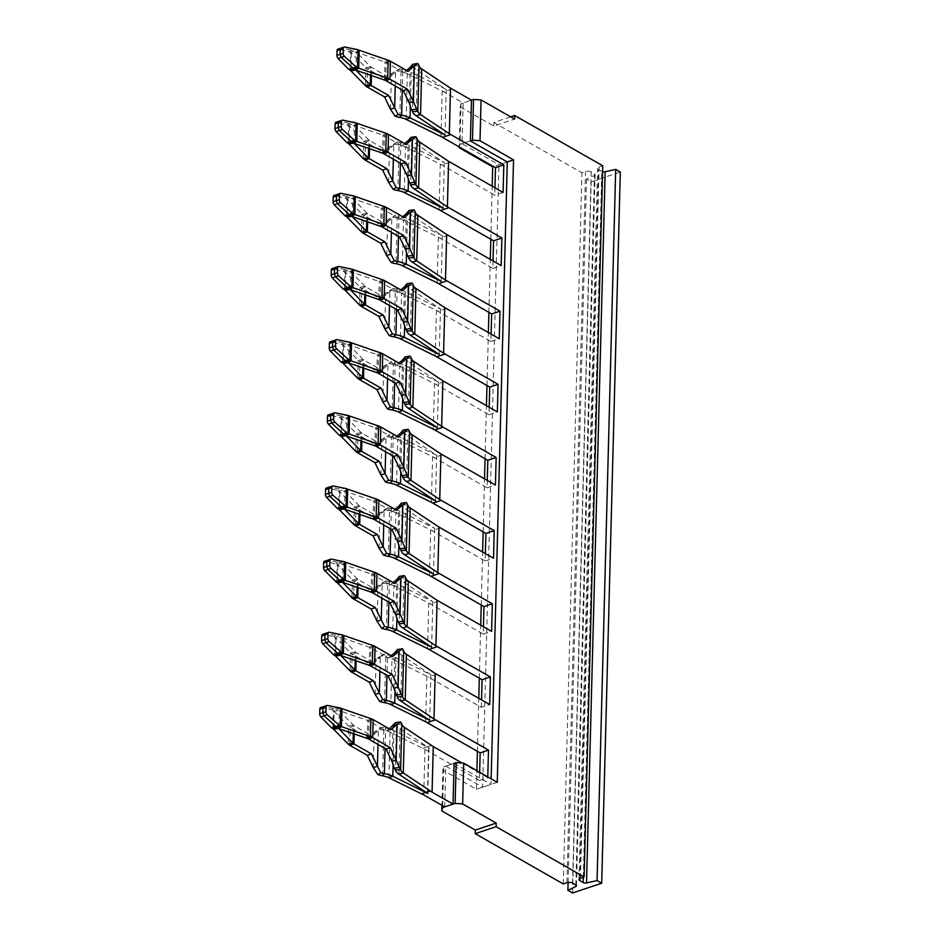 <?xml version="1.0" encoding="UTF-8"?>
<svg xmlns="http://www.w3.org/2000/svg" width="940" height="940" viewBox="0 0 940 940"><rect width="100%" height="100%" fill="white"/><g stroke="black" fill="none" stroke-linecap="round" stroke-linejoin="round"><path stroke-width="0.7" stroke-dasharray="4.7 3.53" d="M327.402 705.411L324.312 706.527L335.263 708.819L331.996 709.829L321.045 707.55L323.853 706.551M335.263 708.831L339.34 707.374M332.877 728.653L333.348 710.664L331.996 709.829M340.809 708.161L333.348 710.664A6.686 2.961 1.5 0 1 334.111 711.263L338.858 710.428L341.925 708.643M354.204 733.952L354.415 725.915A6.686 2.961 1.5 0 1 353.511 725.234L339.246 710.652L338.776 728.641M373.262 767.651L374.19 732.06L367.81 737.348L350.244 727.313A12.044 5.323 1.5 0 1 348.611 726.091L334.111 711.263L333.641 729.252M368.527 739.016L368.997 721.027A6.686 2.961 -178.5 0 0 367.74 720.475L339.246 710.652M367.81 737.348L371.981 735.95L354.415 725.915L350.244 727.313L349.774 745.303M423.74 794.934L424.939 749.368L390.1 732.213A16.05 7.097 -178.5 0 0 383.802 730.251A21.409 9.471 1.5 0 1 379.067 729.099L374.19 732.06L378.362 730.662L371.981 735.95M377.998 744.433L378.362 730.662L382.051 727.196A16.05 7.097 1.5 0 0 385.6 728.053L383.802 730.251L382.603 775.817M379.067 729.099L382.051 727.196M427.465 793.254L428.663 747.735L394.001 730.674A21.409 9.471 -178.5 0 0 385.6 728.053L385.059 748.463M427.771 793.466L428.969 747.899M395.505 722.684A16.05 7.097 -178.5 0 1 396.492 724.411A21.409 9.471 -178.5 0 0 400.076 728.641L428.711 747.723A12.044 5.323 -178.5 0 0 429.028 747.923M373.168 719.629L368.997 721.027L386.563 731.062L390.735 729.663M389.266 728.829L386.563 731.062M479.647 772.257L479.435 780.482L424.939 749.368M333.148 485.945L330.058 487.061L341.009 489.364L345.086 487.907M359.95 514.486L360.161 506.449A6.686 2.961 1.5 0 1 359.256 505.767L354.356 506.625L339.869 491.785A6.686 2.961 -178.5 0 0 339.093 491.197L337.742 490.363L341.009 489.352M361.865 441.33L362.076 433.293A6.686 2.961 1.5 0 1 361.171 432.612L356.272 433.469L341.784 418.629A6.686 2.961 -178.5 0 0 341.02 418.03L328.706 414.916L331.526 413.917M335.063 412.789L331.985 413.906L342.924 416.209L347.001 414.74M342.924 416.197L339.657 417.207M363.78 368.174L363.991 360.137A6.686 2.961 1.5 0 1 363.087 359.456L358.187 360.302L343.699 345.474A6.686 2.961 -178.5 0 0 342.936 344.874L330.622 341.761L333.418 340.774M336.978 339.634L333.9 340.75L344.839 343.041L348.916 341.584M344.839 343.041L341.572 344.052M365.695 295.019L365.907 286.97A6.686 2.961 1.5 0 1 365.002 286.3L360.102 287.147L345.615 272.318A6.686 2.961 -178.5 0 0 344.851 271.719L332.548 268.605L335.357 267.606M338.894 266.466L335.815 267.583L346.754 269.886L350.832 268.429M346.754 269.874L343.488 270.896M367.611 221.852L367.822 213.815A6.686 2.961 1.5 0 1 366.917 213.145L362.018 213.991L347.53 199.162A6.686 2.961 -178.5 0 0 346.766 198.563L334.464 195.45L337.248 194.463M340.821 193.311L337.73 194.427L348.67 196.73L352.747 195.273M348.67 196.719L345.403 197.729M369.526 148.696L369.737 140.659A6.686 2.961 1.5 0 1 368.832 139.978L363.933 140.835L349.445 125.995A6.686 2.961 -178.5 0 0 348.681 125.408L336.379 122.282L339.187 121.295M342.736 120.156L339.646 121.272L350.585 123.575L354.662 122.118M350.585 123.563L347.318 124.573M370.524 75.224L370.748 66.822L365.848 67.68L351.36 52.84A6.686 2.961 -178.5 0 0 350.596 52.252L338.294 49.127L341.103 48.14M344.651 47L341.561 48.116L352.5 50.419L356.577 48.962M352.5 50.407L349.234 51.418M355.203 660.479L355.426 652.078L350.526 652.936L336.027 638.096A6.686 2.961 -178.5 0 0 335.263 637.508L333.912 636.674L341.255 634.218M325.757 633.395L322.961 634.383L333.912 636.674M327.672 560.24L324.876 561.227L337.178 564.353L344.651 561.85M329.588 487.085L326.791 488.072L337.742 490.363M358.034 587.641L358.246 579.604A6.686 2.961 1.5 0 1 357.341 578.923L352.441 579.78L337.954 564.94A6.686 2.961 -178.5 0 0 337.178 564.353L336.708 582.342M384.66 280.696L380.488 282.082A6.686 2.961 -178.5 0 0 379.231 281.53L350.749 271.707L350.279 289.696M364.779 294.702L365.002 286.3L350.749 271.707M366.694 221.535L366.917 213.145L352.664 198.552L352.195 216.541M386.575 207.529L382.404 208.927A6.686 2.961 -178.5 0 0 381.147 208.375L352.664 198.552M388.49 134.373L384.319 135.771A6.686 2.961 -178.5 0 0 383.062 135.207L354.58 125.396L354.11 143.385M368.609 148.379L368.832 139.978L354.58 125.396M382.745 353.851L378.573 355.25A6.686 2.961 -178.5 0 0 377.316 354.686L348.834 344.863L348.352 362.852M362.863 367.857L363.087 359.456L348.834 344.863M380.829 427.007L376.658 428.405A6.686 2.961 -178.5 0 0 375.401 427.841L346.919 418.018L346.437 436.007M360.948 441.013L361.171 432.612L346.919 418.018M378.914 500.162L374.743 501.561A6.686 2.961 -178.5 0 0 373.486 500.997L344.992 491.173L344.522 509.163M359.033 514.168L359.256 505.767L344.992 491.173M357.118 587.324L357.341 578.923L343.077 564.341L342.606 582.33M376.999 573.318L372.828 574.716A6.686 2.961 -178.5 0 0 371.57 574.152L343.077 564.341M390.406 61.218L386.234 62.616A6.686 2.961 -178.5 0 0 384.977 62.052L356.495 52.241L356.025 70.23M390.5 109.228L391.44 73.649L385.048 78.937L389.219 77.538L371.653 67.504A6.686 2.961 -178.5 0 1 370.748 66.822L356.495 52.241M375.178 694.495L376.106 658.905L369.726 664.192L373.897 662.794L356.331 652.76A6.686 2.961 -178.5 0 1 355.426 652.078L341.161 637.496L340.691 655.486M391.181 655.673L388.478 657.906L370.912 647.871A6.686 2.961 -178.5 0 0 369.655 647.308L341.161 637.496M351.971 597.769L352.441 579.78A12.044 5.323 -178.5 0 0 354.075 581.002L371.641 591.037L375.812 589.639L385.882 580.873A16.05 7.097 1.5 0 0 389.43 581.743A21.409 9.471 1.5 0 1 397.832 584.351L432.811 601.577L403.906 582.318L402.708 627.897M353.887 524.614L354.356 506.625A12.044 5.323 -178.5 0 0 355.99 507.847L373.556 517.881L377.727 516.483L387.797 507.718A16.05 7.097 1.5 0 0 391.346 508.587A21.409 9.471 1.5 0 1 399.747 511.196L434.727 528.421L405.822 509.163L404.623 554.741M355.802 451.459L356.272 433.469A12.044 5.323 -178.5 0 0 357.905 434.691L375.471 444.714L379.643 443.328L362.076 433.293L357.905 434.691L357.435 452.68M357.717 378.291L358.187 360.302A12.044 5.323 -178.5 0 0 359.82 361.524L377.387 371.559L381.558 370.16L363.991 360.137L359.82 361.524L359.35 379.513M359.632 305.136L360.102 287.147A12.044 5.323 -178.5 0 0 361.736 288.368L379.302 298.403L383.473 297.005L393.543 288.251A16.05 7.097 1.5 0 0 397.091 289.12A21.409 9.471 1.5 0 1 405.493 291.729L440.472 308.954L411.567 289.696L410.369 335.263M361.548 231.98L362.018 213.991A12.044 5.323 -178.5 0 0 363.651 215.213L381.217 225.248L385.388 223.849L367.822 213.815L363.651 215.213L363.181 233.202M363.463 158.825L363.933 140.835A12.044 5.323 -178.5 0 0 365.566 142.058L383.132 152.092L387.304 150.694L397.373 141.94A16.05 7.097 1.5 0 0 400.922 142.798A21.409 9.471 1.5 0 1 409.323 145.418L444.303 162.632L415.398 143.385L414.199 188.952M365.378 85.669L365.848 67.68A12.044 5.323 -178.5 0 0 367.481 68.902L385.048 78.937M350.056 670.925L350.526 652.936A12.044 5.323 -178.5 0 0 352.159 654.158L369.726 664.192M331.232 559.1L328.142 560.216L339.093 562.508L335.827 563.518M380.019 300.072L380.488 282.082L398.055 292.117L402.226 290.719M400.757 289.884L398.055 292.117M361.265 306.358L361.736 288.368L365.907 286.97L383.473 297.005M386.669 255.551L387.597 219.96L391.769 218.562L385.388 223.849M381.934 226.916L382.404 208.927L399.982 218.961L404.141 217.563M402.673 216.729L399.982 218.961M383.849 153.761L384.319 135.771L401.897 145.806L406.056 144.407M404.588 143.573L401.897 145.806M365.096 160.047L365.566 142.058L369.737 140.659L387.304 150.694M378.103 373.239L378.573 355.25L396.139 365.272L400.311 363.886M398.842 363.04L396.139 365.272M382.839 401.862L383.767 366.271L387.938 364.885L381.558 370.16M376.188 446.394L376.658 428.405L394.224 438.44L398.396 437.041M396.927 436.195L394.224 438.44M380.923 475.017L381.852 439.438L386.023 438.04L379.643 443.328M374.273 519.55L374.743 501.561L392.309 511.595L396.48 510.197M395.012 509.351L392.309 511.595M355.52 525.836L355.99 507.847L360.161 506.449L377.727 516.483M353.605 598.991L354.075 581.002L358.246 579.604L375.812 589.639M372.357 592.705L372.828 574.716L390.394 584.751L394.565 583.352M393.096 582.518L390.394 584.751M385.764 80.605L386.234 62.616L403.812 72.65L407.972 71.252M406.503 70.418L403.812 72.65M377.093 621.328L378.021 585.749L382.192 584.351L381.828 598.11M385.882 580.873L378.021 585.749L371.641 591.037M379.008 548.173L379.936 512.594L384.108 511.196L383.743 524.955M387.797 507.718L379.936 512.594L373.556 517.881M385.659 451.799L386.023 438.04L389.712 434.562L381.852 439.438L375.471 444.714M387.574 378.644L387.938 364.885L391.628 361.406L383.767 366.271L377.387 371.559M384.754 328.706L385.682 293.115L389.853 291.717L389.489 305.488M393.543 288.251L385.682 293.115L379.302 298.403M391.404 232.333L391.769 218.562L395.458 215.096L387.597 219.96L381.217 225.248M388.584 182.395L389.524 146.804L393.684 145.406L393.331 159.177M397.373 141.94L389.524 146.804L383.132 152.092M395.247 86.01L395.599 72.251L399.288 68.773L391.44 73.649L395.599 72.251L389.219 77.538M384.519 702.662L385.717 657.095A21.409 9.471 1.5 0 1 380.982 655.944L376.106 658.905L380.277 657.507L373.897 662.794M329.317 632.256L326.227 633.372L337.178 635.675M415.974 288.451L411.567 289.696A21.409 9.471 -178.5 0 1 407.984 285.466A16.05 7.097 -178.5 0 0 406.997 283.739M398.478 236.363L399.007 215.953A16.05 7.097 1.5 0 1 395.458 215.096M441.189 281.365L442.387 235.787L413.483 216.541A21.409 9.471 -178.5 0 1 409.899 212.311A16.05 7.097 -178.5 0 0 408.912 210.584M419.804 142.128L415.398 143.385A21.409 9.471 -178.5 0 1 411.814 139.144A16.05 7.097 -178.5 0 0 410.827 137.428M437.359 427.677L438.557 382.11L409.652 362.852A21.409 9.471 -178.5 0 1 406.068 358.622A16.05 7.097 -178.5 0 0 405.081 356.895M394.647 382.674L395.176 362.276A16.05 7.097 1.5 0 1 391.628 361.406M435.443 500.832L436.642 455.265L407.737 436.007A21.409 9.471 -178.5 0 1 404.153 431.777A16.05 7.097 -178.5 0 0 403.166 430.05M392.732 455.829L393.261 435.431A16.05 7.097 1.5 0 1 389.712 434.562M410.228 507.917L405.822 509.163A21.409 9.471 -178.5 0 1 402.238 504.933A16.05 7.097 -178.5 0 0 401.251 503.217M408.312 581.073L403.906 582.318A21.409 9.471 -178.5 0 1 400.322 578.088A16.05 7.097 -178.5 0 0 399.336 576.373M445.02 135.054L446.218 89.476L417.313 70.218A21.409 9.471 -178.5 0 1 413.729 65.988A16.05 7.097 -178.5 0 0 412.742 64.273M388.478 657.906L392.65 656.508M382.909 582.777A21.409 9.471 -178.5 0 0 387.632 583.94A16.05 7.097 -178.5 0 1 393.93 585.89L397.832 584.351L396.95 617.886M384.824 509.621A21.409 9.471 -178.5 0 0 389.548 510.772A16.05 7.097 -178.5 0 1 395.846 512.735L399.747 511.196L398.865 544.718M386.74 436.466A21.409 9.471 -178.5 0 0 391.463 437.617A16.05 7.097 -178.5 0 1 397.761 439.579L401.662 438.04A21.409 9.471 1.5 0 0 393.261 435.431L391.463 437.617L390.264 483.195M388.655 363.31A21.409 9.471 -178.5 0 0 393.378 364.462A16.05 7.097 -178.5 0 1 399.676 366.424L403.577 364.885A21.409 9.471 1.5 0 0 395.176 362.276L393.378 364.462L392.18 410.04M390.57 290.154A21.409 9.471 -178.5 0 0 395.294 291.306A16.05 7.097 -178.5 0 1 401.591 293.268L405.493 291.729L404.623 325.252M392.485 216.999A21.409 9.471 -178.5 0 0 397.209 218.15A16.05 7.097 -178.5 0 1 403.507 220.113L407.408 218.574A21.409 9.471 1.5 0 0 399.007 215.953L397.209 218.15L396.01 263.729M394.401 143.844A21.409 9.471 -178.5 0 0 399.124 144.995A16.05 7.097 -178.5 0 1 405.422 146.957L409.323 145.418L408.454 178.941M399.288 68.773A16.05 7.097 -178.5 0 0 402.837 69.642L401.039 71.84A21.409 9.471 -178.5 0 1 396.316 70.676M380.982 655.944L383.966 654.04A16.05 7.097 -178.5 0 0 387.515 654.898L385.717 657.095A16.05 7.097 1.5 0 1 392.015 659.058L395.916 657.518A21.409 9.471 -178.5 0 0 387.515 654.898L386.974 675.308M379.913 671.277L380.277 657.507L383.966 654.04M339.093 562.519L343.171 561.062M440.978 136.523L442.176 90.945L407.337 73.79A16.05 7.097 -178.5 0 0 401.039 71.84L399.853 117.406M446.218 89.476L411.238 72.263A21.409 9.471 -178.5 0 0 402.837 69.642L402.308 90.052M425.656 721.779L426.854 676.201L481.351 707.327L489.681 704.53M426.854 676.201L392.015 659.058L390.829 704.624M429.697 720.31L430.884 674.732L395.916 657.518L395.035 691.041M430.884 674.732L401.991 655.474A21.409 9.471 -178.5 0 1 398.407 651.244A16.05 7.097 -178.5 0 0 397.42 649.528M439.274 354.521L440.472 308.954M442.387 235.787L407.408 218.574L406.538 252.096M443.104 208.21L444.303 162.632M438.557 382.11L403.577 364.885L402.708 398.407M436.642 455.265L401.662 438.04L400.781 471.563M433.528 573.999L434.727 528.421M431.613 647.155L432.811 601.577M427.571 648.624L428.769 603.045L393.93 585.89L392.744 631.468M428.769 603.045L483.266 634.171L483.454 626.733M429.486 575.468L430.685 529.89L395.846 512.735L394.659 558.313M430.685 529.89L485.181 561.015L485.369 553.566M431.401 502.312L432.6 456.734L397.761 439.579L396.574 485.157M432.6 456.734L487.096 487.86L487.284 480.411M433.316 429.145L434.515 383.579L399.676 366.424L398.49 412.002M434.515 383.579L489.012 414.704L489.2 407.255M435.232 355.99L436.43 310.423L401.591 293.268L400.405 338.835M436.43 310.423L490.927 341.537L491.115 334.099M437.147 282.834L438.346 237.268L436.372 236.292L403.507 220.113L402.32 265.679M438.346 237.268L492.842 268.382L493.03 260.944M439.062 209.679L440.261 164.101L405.422 146.957L404.235 192.524M440.261 164.101L494.757 195.226L494.945 187.788M442.176 90.945L463.138 102.918L462.069 143.691L498.952 164.758L507.295 161.974L493.582 166.568M462.128 763.045L487.766 777.697L487.789 776.91M444.702 806.908L445.772 766.135L454.102 763.339L490.997 784.407L491.138 778.825M445.772 766.135L482.655 787.203L498.952 164.758M481.351 707.327L481.538 699.889M483.266 634.171L491.596 631.375M485.181 561.015L493.512 558.219M487.096 487.86L495.427 485.064M489.012 414.704L497.342 411.908M503.088 192.43L494.757 195.226M492.842 268.382L501.173 265.597M490.927 341.537L499.257 338.753M479.435 780.482L487.766 777.697M482.655 787.203L490.997 784.407M462.069 143.691L470.399 140.906L459.989 144.396L461.047 103.612L471.469 100.122L463.138 102.918M572.566 883.107L591.189 171.926L594.491 173.818A2.679 1.187 1.5 0 1 595.079 174.582A2.679 1.187 1.5 0 1 594.421 175.334L586.513 179.164L591.154 181.82L620.318 172.043M568.101 882.46L586.513 179.164M572.53 893L591.154 181.82M602.587 171.679A2.679 1.187 1.5 0 1 601.788 171.362L598.486 169.482A4.019 1.774 1.5 0 1 597.593 168.331A4.019 1.774 1.5 0 1 599.097 167.003L602.74 165.781M459.989 144.396L459.343 147.004M461.047 103.612L460.236 106.925L459.19 146.922M460.236 106.925L493.77 126.078L514.615 119.098M493.77 126.078L493.864 122.482L510.679 116.854M591.189 171.926A4.019 1.774 -178.5 0 0 585.549 171.538L581.907 172.76L493.864 122.482M563.283 883.941L581.907 172.76M442.67 805.745L443.68 766.829L442.869 770.142L441.953 805.333M454.102 763.339L443.68 766.829M497.248 782.315L476.404 789.295L442.869 770.142M476.404 789.295L476.897 770.683M477.403 751.33L478.789 698.314M479.318 678.175L480.704 625.159M481.233 605.019L482.62 552.003M483.148 531.864L484.535 478.848M485.064 458.697L486.45 405.68M486.979 385.541L488.365 332.525M488.894 312.386L490.281 259.37M490.809 239.23L492.196 186.214M353.287 733.635L353.511 725.234L348.611 726.091L348.141 744.081M367.27 738.464L367.74 720.475L370.889 718.63M388.913 777.78L390.1 732.213L394.001 730.674L393.12 764.197M428.711 747.723L427.524 793.289M398.877 774.207L400.076 728.641L404.482 727.395M401.803 724.223L396.492 724.411L395.305 769.977M392.944 725.774L392.015 761.365M427.218 746.724L431.636 745.479M426.854 746.854L422.953 748.393M338.623 509.186L339.093 491.197L346.566 488.694M340.538 436.019L341.02 418.03L348.481 415.539M342.454 362.863L342.936 344.874L350.397 342.372M344.381 289.708L344.851 271.719L352.312 269.216M346.296 216.553L346.766 198.563L354.227 196.061M348.211 143.397L348.681 125.408L356.143 122.905M350.127 70.242L350.596 52.252L358.058 49.75M334.793 655.497L335.263 637.508L342.736 635.005M345.755 562.32L342.701 564.118L337.954 564.94L337.472 582.929M347.671 489.164L344.616 490.962L339.869 491.785L339.387 509.774M349.586 416.009L346.531 417.806L341.784 418.629L341.302 436.618M351.501 342.853L348.446 344.639L343.699 345.474L343.229 363.463M353.416 269.698L350.362 271.484L345.615 272.318L345.145 290.307M355.332 196.542L352.277 198.328L347.53 199.162L347.06 217.152M357.259 123.387L354.192 125.173L349.445 125.995L348.975 143.985M359.174 50.231L356.107 52.017L351.36 52.84L350.89 70.829M378.761 299.519L379.231 281.53L382.392 279.685M380.677 226.364L381.147 208.375L384.307 206.53M382.592 153.197L383.062 135.207L386.223 133.363M376.846 372.675L377.316 354.686L380.477 352.841M374.931 445.83L375.401 427.841L378.562 425.996M373.015 518.986L373.486 500.997L376.646 499.152M371.1 592.141L371.57 574.152L374.731 572.307M384.507 80.041L384.977 62.052L388.138 60.207M343.84 635.487L340.785 637.273L336.027 638.096L335.556 656.085M369.185 665.297L369.655 647.308L372.804 645.463M371.441 75.541L371.653 67.504L367.481 68.902L367.011 86.891M356.119 660.797L356.331 652.76L352.159 654.158L351.689 672.147M403.507 322.42L404.447 286.829M405.422 249.264L406.362 213.674M407.337 176.109L408.277 140.518M401.591 395.576L402.531 359.997M399.676 468.731L400.605 433.152M397.761 541.887L398.689 506.308M395.846 615.054L396.774 579.463M409.253 102.954L410.193 67.363M375.084 646.473L370.912 647.871L370.442 665.861M413.295 285.278L407.984 285.466L406.797 331.033M396.562 309.519L397.091 289.12L395.294 291.306L394.095 336.884M415.21 212.123L409.899 212.311L408.712 257.877M417.125 138.956L411.814 139.144L410.627 184.722M400.393 163.208L400.922 142.798L399.124 144.995L397.926 190.562M411.379 358.434L406.068 358.622L404.882 404.188M409.464 431.589L404.153 431.777L402.966 477.356M407.549 504.745L402.238 504.933L401.051 550.511M390.805 528.997L391.346 508.587L389.548 510.772L388.349 556.351M388.89 602.152L389.43 581.743L387.632 583.94L386.434 629.506M405.634 577.9L400.322 578.088L399.136 623.667M419.04 65.8L413.729 65.988L412.543 111.566M417.889 215.295L413.483 216.541L412.284 262.107M414.058 361.606L409.652 362.852L408.454 408.418M412.143 434.762L407.737 436.007L406.538 481.586M421.731 68.973L417.313 70.218L416.126 115.796M393.93 688.209L394.859 652.618M406.151 119.368L407.337 73.79L411.238 72.263L410.369 105.785M436.642 674.239L428.299 677.035M397.221 696.822L398.407 651.244L403.718 651.056M438.557 601.083L430.214 603.88M440.472 527.928L432.13 530.724M442.387 454.772L434.045 457.569M444.303 381.616L435.96 384.401M446.218 308.461L437.876 311.246M448.133 235.294L439.791 238.09M450.048 162.138L441.718 164.935M451.964 88.983L443.633 91.779M400.793 701.052L401.991 655.474L406.397 654.228M575.868 884.998L594.491 173.818M575.844 884.975L594.421 175.334M583.305 877.232L601.788 171.362M579.921 878.407L598.486 169.482M580.473 878.183L599.097 167.003M566.926 882.719L585.549 171.538M576.455 885.762L595.079 174.582M578.97 879.511L597.593 168.331"/><path stroke-width="1.41" d="M321.045 707.55A2.679 1.457 72.8 0 0 320.611 707.562A2.679 1.457 72.8 0 0 319.8 709.136L319.682 713.801A2.679 1.457 72.8 0 0 320.81 716.844L331.526 727.818L335.78 726.467M324.312 706.527L323.007 708.137L322.89 712.802L324.077 715.834L327.167 714.717A2.679 1.586 70.1 0 1 325.921 711.709L319.682 713.801M323.853 706.551L326.885 705.458A2.679 1.586 70.1 0 0 326.051 707.045L325.921 711.709M326.885 705.458A2.679 1.586 70.1 0 1 327.402 705.411L340.809 708.161A6.686 2.961 -178.5 0 0 341.925 708.643L341.455 726.632A6.686 2.961 1.5 0 1 340.339 726.15L327.167 714.717M338.87 725.363L335.78 726.479L324.077 715.834L320.81 716.844M371.512 753.939L377.434 766.253L373.262 767.651L377.88 774.666L380.865 772.762A16.05 7.097 1.5 0 0 384.401 773.632A21.409 9.471 1.5 0 1 392.803 776.24L427.465 793.313A12.044 5.323 1.5 0 1 427.829 793.501A12.044 5.323 -178.5 0 1 427.524 793.289L398.877 774.207A21.409 9.471 -178.5 0 1 395.305 769.977A16.05 7.097 -178.5 0 0 394.318 768.262L392.015 761.365L396.187 759.966L390.264 747.652L372.698 737.618A12.044 5.323 -178.5 0 0 370.419 736.619L370.889 718.63A12.044 5.323 -178.5 0 1 373.168 719.629L372.698 737.618L368.527 739.016A6.686 2.961 -178.5 0 0 367.27 738.464L338.776 728.641L353.029 743.235A6.686 2.961 1.5 0 0 353.945 743.904L371.512 753.939L367.34 755.337L349.774 745.303A12.044 5.323 1.5 0 1 348.141 744.081L333.641 729.252A6.686 2.961 1.5 0 0 332.877 728.653L331.526 727.818M367.27 738.464L370.419 736.619L341.455 726.632L338.388 728.418L333.641 729.252M370.889 718.63L341.925 708.643M373.262 767.651L367.34 755.337M385.059 748.463L384.401 773.632L382.603 775.817A21.409 9.471 1.5 0 1 377.88 774.666M377.998 744.433L377.434 766.253L380.865 772.762M382.603 775.817A16.05 7.097 1.5 0 1 388.913 777.78L423.74 794.934L444.702 806.908L453.033 804.111L454.102 763.339L456.182 762.634L463.714 763.151L462.645 803.935L496.179 823.087L475.335 830.067L475.24 833.663L496.085 826.683L496.179 823.087M389.266 728.829L395.505 722.684L400.487 721.92L390.735 729.663L373.168 719.629M392.015 761.365L386.093 749.051L368.527 739.016M390.264 747.652L386.093 749.051M392.944 725.774L397.115 724.376L396.187 759.966L399.288 767.498L394.318 768.262M462.128 763.045L433.27 746.572L404.482 727.395A16.05 7.097 -178.5 0 1 401.803 724.223A21.409 9.471 -178.5 0 0 400.487 721.92M433.27 746.572L432.071 792.138L403.295 772.962A16.05 7.097 1.5 0 1 400.605 769.789A21.409 9.471 -178.5 0 0 399.288 767.498M333.148 485.945L346.566 488.694A6.686 2.961 -178.5 0 0 347.671 489.164L347.201 507.154A6.686 2.961 1.5 0 1 346.085 506.684L332.913 495.239A2.679 1.586 70.1 0 1 331.679 492.231L331.796 487.566A2.679 1.586 70.1 0 1 332.631 485.98A2.679 1.586 70.1 0 1 333.148 485.945M344.616 505.896L337.272 508.352L326.556 497.378L329.822 496.355L328.636 493.336L331.679 492.231M373.015 518.986L376.164 517.141A12.044 5.323 1.5 0 1 378.444 518.152L374.273 519.55A6.686 2.961 -178.5 0 0 373.015 518.986L344.522 509.163L358.786 523.756A6.686 2.961 1.5 0 0 359.691 524.438L377.257 534.472L373.086 535.87L355.52 525.836A12.044 5.323 1.5 0 1 353.887 524.614L339.387 509.774A6.686 2.961 1.5 0 0 338.623 509.186L337.272 508.352M343.441 433.845L331.738 423.2L330.551 420.18L333.594 419.076A2.679 1.586 70.1 0 0 334.828 422.084L346.531 432.741L339.187 435.197L328.471 424.222L334.828 422.084M331.985 413.906L330.68 415.504L330.551 420.18L327.343 421.179A2.679 1.457 72.8 0 0 328.471 424.222M396.927 436.195L400.605 433.152L404.776 431.754L398.396 437.041L380.829 427.007A12.044 5.323 -178.5 0 0 378.562 425.996L378.08 443.986A12.044 5.323 1.5 0 1 380.359 444.996L376.188 446.394A6.686 2.961 -178.5 0 0 374.931 445.83L378.08 443.986L349.116 433.998A6.686 2.961 1.5 0 1 348.012 433.528L348.481 415.539L335.063 412.789A2.679 1.586 70.1 0 0 334.546 412.825A2.679 1.586 70.1 0 0 333.712 414.411L333.594 419.076M328.706 414.916A2.679 1.457 72.8 0 0 328.272 414.928L334.546 412.825M374.931 445.83L346.437 436.007L360.702 450.601A6.686 2.961 1.5 0 0 361.606 451.282L379.173 461.317L375.001 462.703L357.435 452.68A12.044 5.323 1.5 0 1 355.802 451.459L341.302 436.618A6.686 2.961 1.5 0 0 340.538 436.019L339.187 435.197M340.538 436.019L348.012 433.528L346.531 432.741M345.356 360.69L333.653 350.044L332.466 347.024L335.51 345.92A2.679 1.586 70.1 0 0 336.743 348.928L348.446 359.573L344.874 360.866L341.103 362.041L330.387 351.055A2.679 1.457 72.8 0 1 329.259 348.012L332.466 347.024L332.596 342.348L335.627 341.255L335.51 345.92M398.842 363.04L402.531 359.997L406.691 358.598L400.311 363.886L382.745 353.851A12.044 5.323 -178.5 0 0 380.477 352.841L380.007 370.83A12.044 5.323 1.5 0 1 382.274 371.84L378.103 373.239A6.686 2.961 -178.5 0 0 376.846 372.675L380.007 370.83L351.031 360.843A6.686 2.961 1.5 0 1 349.927 360.361L350.397 342.372L336.978 339.634A2.679 1.586 70.1 0 0 336.461 339.669A2.679 1.586 70.1 0 0 335.627 341.255M333.441 340.762L336.461 339.669M333.9 340.75L332.596 342.348L329.376 343.347L329.259 348.012M376.846 372.675L348.352 362.852L362.617 377.445A6.686 2.961 1.5 0 0 363.522 378.127L381.088 388.149L376.916 389.548L359.35 379.513A12.044 5.323 1.5 0 1 357.717 378.291L343.229 363.463A6.686 2.961 1.5 0 0 342.454 362.863L341.103 362.041M342.454 362.863L349.927 360.361L348.446 359.573M347.271 287.534L335.568 276.889L334.382 273.857L337.425 272.764A2.679 1.586 70.1 0 0 338.659 275.772L350.362 286.418L343.018 288.886L332.302 277.899L338.659 275.772M335.815 267.583L334.511 269.192L334.382 273.857L331.174 274.856A2.679 1.457 72.8 0 0 332.302 277.899M400.757 289.884L404.447 286.829L408.606 285.443L402.226 290.719L384.66 280.696A12.044 5.323 -178.5 0 0 382.392 279.685L381.922 297.675A12.044 5.323 1.5 0 1 384.19 298.685L380.019 300.072A6.686 2.961 -178.5 0 0 378.761 299.519L381.922 297.675L352.947 287.687A6.686 2.961 1.5 0 1 351.842 287.205L352.312 269.216L338.894 266.466A2.679 1.586 70.1 0 0 338.377 266.514A2.679 1.586 70.1 0 0 337.542 268.1L337.425 272.764M332.548 268.605A2.679 1.457 72.8 0 0 332.102 268.617L338.377 266.514M378.761 299.519L350.279 289.696L364.532 304.29A6.686 2.961 1.5 0 0 365.437 304.96L383.003 314.994L378.832 316.392L361.265 306.358A12.044 5.323 1.5 0 1 359.632 305.136L345.145 290.307A6.686 2.961 1.5 0 0 344.381 289.708L343.018 288.886M344.381 289.708L351.842 287.205L350.362 286.418M349.187 214.379L337.484 203.733L336.297 200.702L339.34 199.609A2.679 1.586 70.1 0 0 340.574 202.617L352.277 213.263L344.933 215.718L334.217 204.744L340.574 202.617M337.73 194.427L336.426 196.037L336.297 200.702L333.089 201.701A2.679 1.457 72.8 0 0 334.217 204.744M402.673 216.729L406.362 213.674L410.522 212.275L404.141 217.563L386.575 207.529A12.044 5.323 -178.5 0 0 384.307 206.53L383.837 224.519A12.044 5.323 1.5 0 1 386.105 225.518L381.934 226.916A6.686 2.961 -178.5 0 0 380.677 226.364L383.837 224.519L354.862 214.532A6.686 2.961 1.5 0 1 353.757 214.05L354.227 196.061L340.821 193.311A2.679 1.586 70.1 0 0 340.304 193.358A2.679 1.586 70.1 0 0 339.457 194.944L339.34 199.609M337.272 194.451L340.304 193.358M380.677 226.364L352.195 216.541L366.447 231.134A6.686 2.961 1.5 0 0 367.352 231.804L384.918 241.839L380.747 243.237L363.181 233.202A12.044 5.323 1.5 0 1 361.548 231.98L347.06 217.152A6.686 2.961 1.5 0 0 346.296 216.553L344.933 215.718M346.296 216.553L353.757 214.05L352.277 213.263M341.255 126.454A2.679 1.586 70.1 0 0 342.489 129.462L354.192 140.107L351.102 141.223L339.399 130.578L338.212 127.546L341.255 126.454L341.373 121.777A2.679 1.586 70.1 0 1 342.219 120.203A2.679 1.586 70.1 0 1 342.736 120.156L356.143 122.905A6.686 2.961 -178.5 0 0 357.259 123.387L356.777 141.376A6.686 2.961 1.5 0 1 355.673 140.894L354.192 140.107M339.646 121.272L338.341 122.882L338.212 127.546L335.004 128.545A2.679 1.457 72.8 0 0 336.132 131.588L342.489 129.462M336.379 122.282A2.679 1.457 72.8 0 0 335.933 122.306L342.219 120.203M351.102 141.223L346.848 142.563L336.132 131.588M382.592 153.197L385.753 151.352A12.044 5.323 1.5 0 1 388.02 152.362L383.849 153.761A6.686 2.961 -178.5 0 0 382.592 153.197L354.11 143.385L368.363 157.967A6.686 2.961 1.5 0 0 369.267 158.649L386.834 168.683L382.662 170.081L365.096 160.047A12.044 5.323 1.5 0 1 363.463 158.825L348.975 143.985A6.686 2.961 1.5 0 0 348.211 143.397L346.848 142.563M406.503 70.418L410.193 67.363L414.352 65.965L407.972 71.252L390.406 61.218A12.044 5.323 -178.5 0 0 388.138 60.207L387.668 78.196A12.044 5.323 1.5 0 1 389.936 79.207L385.764 80.605A6.686 2.961 -178.5 0 0 384.507 80.041L387.668 78.196L358.692 68.221A6.686 2.961 1.5 0 1 357.588 67.739L358.058 49.75L344.651 47A2.679 1.586 70.1 0 0 344.134 47.047A2.679 1.586 70.1 0 0 343.288 48.622L343.171 53.298A2.679 1.586 70.1 0 0 344.404 56.306L356.107 66.951L353.029 68.068L341.314 57.422L340.127 54.391L343.171 53.298M338.294 49.127A2.679 1.457 72.8 0 0 337.848 49.15L344.134 47.047M341.561 48.116L340.257 49.726L340.127 54.391L336.92 55.39A2.679 1.457 72.8 0 0 338.048 58.433L348.764 69.407L353.029 68.068M384.578 96.926L390.5 109.228L394.671 107.842L388.749 95.528L384.578 96.926L367.011 86.891A12.044 5.323 1.5 0 1 365.378 85.669L350.89 70.829A6.686 2.961 1.5 0 0 350.127 70.242L348.764 69.407M350.127 70.242L357.588 67.739L356.107 66.951M340.785 652.207L333.441 654.663L322.726 643.689A2.679 1.457 72.8 0 1 321.598 640.645L327.837 638.554A2.679 1.586 70.1 0 0 329.082 641.562L342.254 652.995L334.793 655.497L333.441 654.663M373.427 680.783L369.255 682.182L375.178 694.495L379.349 693.097L373.427 680.783L355.861 670.749A6.686 2.961 1.5 0 1 354.944 670.067L340.691 655.486L369.185 665.297L372.334 663.452L343.37 653.476A6.686 2.961 1.5 0 1 342.254 652.995L342.736 635.005L329.317 632.256A2.679 1.586 70.1 0 0 328.8 632.303A2.679 1.586 70.1 0 0 327.966 633.877L327.837 638.554M324.876 561.227A2.679 1.457 72.8 0 0 324.441 561.251A2.679 1.457 72.8 0 0 323.63 562.825L323.513 567.49A2.679 1.457 72.8 0 0 324.641 570.533L327.907 569.523L326.721 566.491L329.752 565.398A2.679 1.586 70.1 0 0 330.998 568.406L344.169 579.839L344.651 561.85L331.232 559.1A2.679 1.586 70.1 0 0 330.715 559.147A2.679 1.586 70.1 0 0 329.881 560.722L329.752 565.398M322.961 634.383A2.679 1.457 72.8 0 0 322.526 634.406A2.679 1.457 72.8 0 0 321.715 635.981L321.598 640.645M371.1 592.141L374.249 590.297A12.044 5.323 1.5 0 1 376.529 591.307L372.357 592.705A6.686 2.961 -178.5 0 0 371.1 592.141L342.606 582.33L356.859 596.912A6.686 2.961 1.5 0 0 357.776 597.593L375.342 607.628L371.171 609.026L353.605 598.991A12.044 5.323 1.5 0 1 351.971 597.769L337.472 582.929A6.686 2.961 1.5 0 0 336.708 582.342L324.641 570.533M326.791 488.072A2.679 1.457 72.8 0 0 326.356 488.083A2.679 1.457 72.8 0 0 325.546 489.658L325.428 494.334A2.679 1.457 72.8 0 0 326.556 497.378M328.272 414.928A2.679 1.457 72.8 0 0 327.461 416.502L327.343 421.179M330.622 341.761A2.679 1.457 72.8 0 0 330.187 341.772A2.679 1.457 72.8 0 0 329.376 343.347M332.102 268.617A2.679 1.457 72.8 0 0 331.291 270.191L331.174 274.856M334.464 195.45A2.679 1.457 72.8 0 0 334.017 195.461A2.679 1.457 72.8 0 0 333.207 197.036L333.089 201.701M335.933 122.306A2.679 1.457 72.8 0 0 335.122 123.88L335.004 128.545M337.848 49.15A2.679 1.457 72.8 0 0 337.037 50.725L336.92 55.39M327.684 560.24L330.715 559.147M328.142 560.216L326.838 561.826L326.721 566.491L323.513 567.49M330.058 487.061L328.753 488.671L328.636 493.336L325.428 494.334M335.357 581.508L339.61 580.156L327.907 569.523L330.998 568.406M344.651 561.85A6.686 2.961 -178.5 0 0 345.755 562.32L345.286 580.321A6.686 2.961 1.5 0 1 344.169 579.839L336.708 582.342M348.481 415.539A6.686 2.961 -178.5 0 0 349.586 416.009L349.116 433.998L346.061 435.796L341.302 436.618M350.397 342.372A6.686 2.961 -178.5 0 0 351.501 342.853L351.031 360.843L347.976 362.629L343.229 363.463M352.312 269.216A6.686 2.961 -178.5 0 0 353.416 269.698L352.947 287.687L349.892 289.473L345.145 290.307M354.227 196.061A6.686 2.961 -178.5 0 0 355.332 196.542L354.862 214.532L351.807 216.317L347.06 217.152M358.058 49.75A6.686 2.961 -178.5 0 0 359.174 50.231L358.692 68.221L355.637 70.007L350.89 70.829M384.507 80.041L356.025 70.23L370.278 84.812L370.524 75.224M334.793 655.497A6.686 2.961 1.5 0 1 335.556 656.085L340.304 655.262L343.37 653.476L343.84 635.487A6.686 2.961 -178.5 0 1 342.736 635.005M326.356 488.083L332.631 485.98M393.096 582.518L396.774 579.463L400.945 578.065L394.565 583.352L376.999 573.318A12.044 5.323 -178.5 0 0 374.731 572.307L345.755 562.32M374.731 572.307L374.249 590.297L345.286 580.321L342.219 582.107L337.472 582.929M395.012 509.351L398.689 506.308L402.861 504.909L396.48 510.197L378.914 500.162A12.044 5.323 -178.5 0 0 376.646 499.152L376.164 517.141L347.201 507.154L344.146 508.951L339.387 509.774M376.646 499.152L347.671 489.164M378.562 425.996L349.586 416.009M380.477 352.841L351.501 342.853M382.392 279.685L353.416 269.698M384.307 206.53L355.332 196.542M404.588 143.573L408.277 140.518L412.437 139.12L406.056 144.407L388.49 134.373A12.044 5.323 -178.5 0 0 386.223 133.363L385.753 151.352L356.777 141.376L353.722 143.162L348.975 143.985M386.223 133.363L357.259 123.387M388.138 60.207L359.174 50.231M369.255 682.182L351.689 672.147A12.044 5.323 1.5 0 1 350.056 670.925L335.556 656.085M391.181 655.673L394.859 652.618L399.03 651.22L392.65 656.508L375.084 646.473A12.044 5.323 -178.5 0 0 372.804 645.463L343.84 635.487M388.749 95.528L371.183 85.493A6.686 2.961 1.5 0 1 370.278 84.812L365.378 85.669M322.526 634.406L328.8 632.303M326.227 633.372L324.923 634.982L324.805 639.647L325.992 642.678L322.726 643.689M341.526 507.001L329.822 496.355L332.913 495.239M337.695 653.312L325.992 642.678L329.082 641.562M397.585 310.106L401.756 308.708L407.678 321.022L403.507 322.42L397.585 310.106L380.019 300.072M378.832 316.392L384.754 328.706L387.069 327.931L388.925 327.308L383.003 314.994M380.747 243.237L386.669 255.551L388.984 254.775L390.84 254.153L384.918 241.839M399.5 236.951L403.671 235.552L409.593 247.866L405.422 249.264L399.5 236.951L381.934 226.916M383.849 153.761L401.415 163.795L407.337 176.109L409.64 182.995A16.05 7.097 -178.5 0 1 410.627 184.722A21.409 9.471 -178.5 0 0 414.199 188.952L443.104 208.21L408.136 190.984L408.454 178.941M382.662 170.081L388.584 182.395L390.899 181.62L392.755 180.997L386.834 168.683M378.103 373.239L395.67 383.262L401.591 395.576L403.895 402.473A16.05 7.097 -178.5 0 1 404.882 404.188A21.409 9.471 -178.5 0 0 408.454 408.418L437.359 427.677L402.39 410.463L402.708 398.407M376.916 389.548L382.839 401.862L385.153 401.086L387.01 400.464L381.088 388.149M376.188 446.394L393.754 456.429L399.676 468.731L401.979 475.628A16.05 7.097 -178.5 0 1 402.966 477.356A21.409 9.471 -178.5 0 0 406.538 481.586L435.443 500.832L400.475 483.618L400.781 471.563M375.001 462.703L380.923 475.017L385.095 473.619L379.173 461.317M391.839 529.584L396.01 528.186L401.932 540.5L397.761 541.887L391.839 529.584L374.273 519.55M373.086 535.87L379.008 548.173L381.323 547.397L383.179 546.774L377.257 534.472M371.171 609.026L377.093 621.328L381.264 619.942L375.342 607.628M372.357 592.705L389.924 602.74L395.846 615.054L398.149 621.939A16.05 7.097 -178.5 0 1 399.136 623.667A21.409 9.471 -178.5 0 0 402.708 627.897L431.613 647.155L396.645 629.929L396.95 617.886M385.764 80.605L403.331 90.639L409.253 102.954L411.555 109.839A16.05 7.097 -178.5 0 1 412.543 111.566A21.409 9.471 -178.5 0 0 416.126 115.796L445.02 135.054L410.052 117.829L410.369 105.785M372.804 645.463L372.334 663.452A12.044 5.323 1.5 0 1 374.613 664.462L370.442 665.861A6.686 2.961 1.5 0 0 369.185 665.297M389.924 602.74L394.095 601.341L400.017 613.655L395.846 615.054M394.095 601.341L376.529 591.307L376.999 573.318M396.01 528.186L378.444 518.152L378.914 500.162M393.754 456.429L397.926 455.031L403.848 467.333L399.676 468.731M397.926 455.031L380.359 444.996L380.829 427.007M395.67 383.262L399.841 381.875L405.763 394.177L401.591 395.576M399.841 381.875L382.274 371.84L382.745 353.851M401.756 308.708L384.19 298.685L384.66 280.696M403.671 235.552L386.105 225.518L386.575 207.529M401.415 163.795L405.587 162.397L411.509 174.711L407.337 176.109M405.587 162.397L388.02 152.362L388.49 134.373M403.331 90.639L407.502 89.241L413.424 101.555L409.253 102.954M407.502 89.241L389.936 79.207L390.406 61.218M403.507 322.42L405.81 329.317A16.05 7.097 -178.5 0 1 406.797 331.033A21.409 9.471 -178.5 0 0 410.369 335.263L439.274 354.521L404.306 337.307L404.623 325.252M404.447 286.829L406.997 283.739L411.978 282.975L408.606 285.443L407.678 321.022L410.78 328.554L405.81 329.317M396.562 309.519L395.893 334.687L394.095 336.884A16.05 7.097 1.5 0 1 400.405 338.835L404.306 337.307A21.409 9.471 1.5 0 0 395.893 334.687A16.05 7.097 1.5 0 1 392.356 333.818L388.925 327.308L389.489 305.488M405.422 249.264L407.725 256.162A16.05 7.097 -178.5 0 1 408.712 257.877A21.409 9.471 -178.5 0 0 412.284 262.107L441.189 281.365L406.221 264.14A21.409 9.471 1.5 0 0 397.82 261.532A16.05 7.097 1.5 0 1 394.271 260.662L390.84 254.153L391.404 232.333M406.362 213.674L408.912 210.584L413.894 209.82L410.522 212.275L409.593 247.866L412.695 255.398L407.725 256.162M408.277 140.518L410.827 137.428L415.809 136.664L412.437 139.12L411.509 174.711L414.611 182.231L409.64 182.995M400.393 163.208L399.735 188.376L397.926 190.562A16.05 7.097 1.5 0 1 404.235 192.524L408.136 190.984A21.409 9.471 1.5 0 0 399.735 188.376A16.05 7.097 1.5 0 1 396.187 187.507L392.755 180.997L393.331 159.177M402.531 359.997L405.081 356.895L410.063 356.131L406.691 358.598L405.763 394.177L408.865 401.709L403.895 402.473M394.647 382.674L393.978 407.843L392.18 410.04A16.05 7.097 1.5 0 1 398.49 412.002L402.39 410.463A21.409 9.471 1.5 0 0 393.978 407.843A16.05 7.097 1.5 0 1 390.441 406.985L387.01 400.464L387.574 378.644M400.605 433.152L403.166 430.05L408.148 429.286L404.776 431.754L403.848 467.333L406.95 474.865L401.979 475.628M392.732 455.829L392.062 480.998L390.264 483.195A16.05 7.097 1.5 0 1 396.574 485.157L400.475 483.618A21.409 9.471 1.5 0 0 392.062 480.998A16.05 7.097 1.5 0 1 388.526 480.14L385.095 473.619L385.659 451.799M397.761 541.887L400.064 548.784A16.05 7.097 -178.5 0 1 401.051 550.511A21.409 9.471 -178.5 0 0 404.623 554.741L433.528 573.999L398.56 556.774L398.865 544.718M398.689 506.308L401.251 503.217L406.233 502.454L402.861 504.909L401.932 540.5L405.034 548.02L400.064 548.784M390.805 528.997L390.147 554.165L388.349 556.351A16.05 7.097 1.5 0 1 394.659 558.313L398.56 556.774A21.409 9.471 1.5 0 0 390.147 554.165A16.05 7.097 1.5 0 1 386.61 553.296L383.179 546.774L383.743 524.955M388.89 602.152L388.232 627.321L386.434 629.506A16.05 7.097 1.5 0 1 392.744 631.468L396.645 629.929A21.409 9.471 1.5 0 0 388.232 627.321A16.05 7.097 1.5 0 1 384.695 626.451L381.264 619.942L381.828 598.11M396.774 579.463L399.336 576.373L404.318 575.609L400.945 578.065L400.017 613.655L403.119 621.175L398.149 621.939M410.193 67.363L412.742 64.273L417.724 63.509L414.352 65.965L413.424 101.555L416.526 109.075L411.555 109.839M388.009 675.895L393.93 688.209L398.102 686.811L392.18 674.497L388.009 675.895L370.442 665.861M392.18 674.497L374.613 664.462L375.084 646.473M377.093 621.328L381.711 628.355L384.695 626.451M386.434 629.506A21.409 9.471 1.5 0 1 381.711 628.355M379.008 548.173L383.626 555.199L386.61 553.296M388.349 556.351A21.409 9.471 1.5 0 1 383.626 555.199M380.923 475.017L385.541 482.044L388.526 480.14M390.264 483.195A21.409 9.471 1.5 0 1 385.541 482.044M382.839 401.862L387.456 408.888L390.441 406.985M392.18 410.04A21.409 9.471 1.5 0 1 387.456 408.888M384.754 328.706L389.372 335.721L392.356 333.818M394.095 336.884A21.409 9.471 1.5 0 1 389.372 335.721M386.669 255.551L391.287 262.566L394.271 260.662M398.478 236.363L397.82 261.532L396.01 263.729A21.409 9.471 1.5 0 1 391.287 262.566M388.584 182.395L393.202 189.41L396.187 187.507M397.926 190.562A21.409 9.471 1.5 0 1 393.202 189.41M390.5 109.228L395.117 116.255L398.102 114.351L394.671 107.842L395.247 86.01M402.308 90.052L401.65 115.221L399.853 117.406A16.05 7.097 1.5 0 1 406.151 119.368L410.052 117.829A21.409 9.471 1.5 0 0 401.65 115.221A16.05 7.097 1.5 0 1 398.102 114.351M399.853 117.406A21.409 9.471 1.5 0 1 395.117 116.255M375.178 694.495L379.795 701.51L382.78 699.607L379.349 693.097L379.913 671.277M382.78 699.607A16.05 7.097 1.5 0 0 386.316 700.476L384.519 702.662A21.409 9.471 1.5 0 1 379.795 701.51M339.61 580.168L342.701 579.052M403.119 621.175A21.409 9.471 1.5 0 1 404.435 623.479A16.05 7.097 1.5 0 0 407.126 626.651L435.913 645.827L437.1 600.261L408.312 581.073L407.126 626.651L402.708 627.897M408.312 581.073A16.05 7.097 -178.5 0 1 405.634 577.9A21.409 9.471 -178.5 0 0 404.318 575.609M405.034 548.02A21.409 9.471 1.5 0 1 406.35 550.323A16.05 7.097 1.5 0 0 409.041 553.495L437.829 572.672L439.015 527.093L410.228 507.917L409.041 553.495L404.623 554.741M410.228 507.917A16.05 7.097 -178.5 0 1 407.549 504.745A21.409 9.471 -178.5 0 0 406.233 502.454M406.95 474.865A21.409 9.471 1.5 0 1 408.265 477.168A16.05 7.097 1.5 0 0 410.956 480.34L439.744 499.516L440.93 453.938L412.143 434.762L410.956 480.34L406.538 481.586M412.143 434.762A16.05 7.097 -178.5 0 1 409.464 431.589A21.409 9.471 -178.5 0 0 408.148 429.286M408.865 401.709A21.409 9.471 1.5 0 1 410.181 404A16.05 7.097 1.5 0 0 412.872 407.173L441.659 426.361L442.846 380.782L414.058 361.606L412.872 407.173L408.454 408.418M414.058 361.606A16.05 7.097 -178.5 0 1 411.379 358.434A21.409 9.471 -178.5 0 0 410.063 356.131M410.78 328.554A21.409 9.471 1.5 0 1 412.096 330.845A16.05 7.097 1.5 0 0 414.787 334.017L443.574 353.205L444.761 307.627L415.974 288.451L414.787 334.017L410.369 335.263M415.974 288.451A16.05 7.097 -178.5 0 1 413.295 285.278A21.409 9.471 -178.5 0 0 411.978 282.975M412.695 255.398A21.409 9.471 1.5 0 1 414.011 257.689A16.05 7.097 1.5 0 0 416.702 260.862L445.49 280.038L446.676 234.471L417.889 215.295L416.702 260.862L412.284 262.107M417.889 215.295A16.05 7.097 -178.5 0 1 415.21 212.123A21.409 9.471 -178.5 0 0 413.894 209.82M414.611 182.231A21.409 9.471 1.5 0 1 415.927 184.534A16.05 7.097 1.5 0 0 418.617 187.706L447.405 206.882L448.591 161.316L419.804 142.128A16.05 7.097 -178.5 0 1 417.125 138.956A21.409 9.471 -178.5 0 0 415.809 136.664M448.591 161.316L503.088 192.43L503.816 164.853L449.32 133.727L450.507 88.16L421.731 68.973A16.05 7.097 -178.5 0 1 419.04 65.8A21.409 9.471 -178.5 0 0 417.724 63.509M416.526 109.075A21.409 9.471 1.5 0 1 417.842 111.378A16.05 7.097 1.5 0 0 420.532 114.551L449.32 133.727M487.789 776.91L488.483 750.108L433.986 718.982L435.185 673.416L406.397 654.228A16.05 7.097 -178.5 0 1 403.718 651.056A21.409 9.471 -178.5 0 0 402.402 648.764L399.03 651.22L398.102 686.811L401.204 694.331L396.234 695.095A16.05 7.097 1.5 0 1 397.221 696.822L402.52 696.634A21.409 9.471 1.5 0 0 401.204 694.331M393.93 688.209L396.234 695.095M402.402 648.764L397.42 649.528L394.859 652.618M396.01 263.729A16.05 7.097 1.5 0 1 402.32 265.679L437.147 282.834L491.644 313.96L499.986 311.163L445.49 280.038M384.519 702.662A16.05 7.097 1.5 0 1 390.829 704.624L425.656 721.779L480.152 752.905L488.483 750.108M386.974 675.308L386.316 700.476A21.409 9.471 1.5 0 1 394.73 703.085L429.697 720.31L400.793 701.052A21.409 9.471 1.5 0 1 397.221 696.822M435.185 673.416L489.681 704.53L490.046 690.747L490.398 676.953L435.913 645.827M406.397 654.228L405.211 699.807A16.05 7.097 1.5 0 1 402.52 696.634L403.718 651.056M400.793 701.052L405.211 699.807L433.986 718.982M392.744 631.468L427.571 648.624L482.067 679.749L490.398 676.953M437.1 600.261L491.596 631.375L492.325 603.797L437.829 572.672M394.659 558.313L429.486 575.468L483.983 606.582L492.325 603.797M439.015 527.093L493.512 558.219L494.24 530.642L439.744 499.516M396.574 485.157L431.401 502.312L485.898 533.427L494.24 530.642M440.93 453.938L495.427 485.064L496.156 457.474L441.659 426.361M398.49 412.002L433.316 429.145L487.813 460.271L496.156 457.474M442.846 380.782L497.342 411.908L498.071 384.319L443.574 353.205M400.405 338.835L435.232 355.99L489.728 387.115L498.071 384.319M444.761 307.627L499.257 338.753L499.986 311.163M446.676 234.471L501.173 265.597L501.901 238.008L447.405 206.882M404.235 192.524L439.062 209.679L493.559 240.805L501.901 238.008M406.151 119.368L441.013 136.535L495.474 167.649L503.816 164.853M450.507 88.16L471.469 100.122L473.548 99.429L481.08 99.946L480.011 140.718L513.546 159.871L507.295 161.974L491.138 778.825M432.071 792.138L453.033 804.111M473.548 99.429L472.491 140.201L470.399 140.906L507.295 161.974M470.399 140.906L471.469 100.122M494.945 187.788L495.474 167.649M479.647 772.257L480.152 752.905M481.538 699.889L482.067 679.749M483.454 626.733L483.983 606.582M485.369 553.566L485.898 533.427M487.284 480.411L487.813 460.271M489.2 407.255L489.728 387.115M491.115 334.099L491.644 313.96M493.03 260.944L493.559 240.805M475.24 833.663L563.283 883.941L566.926 882.719A4.019 1.774 -178.5 0 1 572.566 883.107L575.868 884.998A2.679 1.187 1.5 0 1 576.455 885.762A2.679 1.187 1.5 0 1 575.797 886.514L575.844 884.975M575.797 886.514L567.889 890.356L568.101 882.46M567.889 890.356L572.53 893L601.694 883.224L620.318 172.043L615.688 169.388L597.064 880.58L601.694 883.224M597.064 880.58L586.537 882.918L597.758 454.173L605.16 171.738L615.688 169.388M586.537 882.918A2.679 1.187 1.5 0 1 583.164 882.554L583.305 877.232M605.16 171.738A2.679 1.187 1.5 0 1 602.587 171.679M481.08 99.946L514.615 119.098L514.709 115.502L602.74 165.781L584.116 876.961L580.473 878.183A4.019 1.774 1.5 0 0 578.97 879.511A4.019 1.774 1.5 0 0 579.863 880.663L583.164 882.554M463.714 763.151L497.248 782.315L513.546 159.871M584.116 876.961L496.085 826.683M472.491 140.201L480.011 140.718M459.343 147.004L459.166 147.709L459.19 146.922M510.679 116.854L514.709 115.502M441.953 805.333L441.8 810.914L442.611 807.601L455.125 803.418L462.645 803.935M441.8 810.914L475.335 830.067M455.125 803.418L456.182 762.634M442.611 807.601L442.67 805.745M493.582 166.568L492.701 166.862L492.196 186.214M476.897 770.683L477.403 751.33M478.789 698.314L479.318 678.175M480.704 625.159L481.233 605.019M482.62 552.003L483.148 531.864M484.535 478.848L485.064 458.697M486.45 405.68L486.979 385.541M488.365 332.525L488.894 312.386M490.281 259.37L490.809 239.23M459.166 147.709L492.701 166.862M326.051 707.045L319.8 709.136M332.877 728.653L340.339 726.15L340.809 708.161M348.141 744.081L353.029 743.235L353.287 733.635M354.204 733.952L353.945 743.904L349.774 745.303M388.913 777.78L392.803 776.24L393.12 764.197M425.667 792.42L421.766 793.959M401.803 724.223L400.605 769.789L395.305 769.977M404.482 727.395L403.295 772.962L398.877 774.207M338.623 509.186L346.085 506.684L346.566 488.694M327.461 416.502L333.712 414.411M330.387 351.055L336.743 348.928M331.291 270.191L337.542 268.1M333.207 197.036L339.457 194.944M335.122 123.88L341.373 121.777M348.211 143.397L355.673 140.894L356.143 122.905M337.037 50.725L343.288 48.622M338.048 58.433L344.404 56.306M323.63 562.825L329.881 560.722M331.796 487.566L325.546 489.658M359.632 305.136L364.532 304.29L364.779 294.702M361.548 231.98L366.447 231.134L366.694 221.535M363.463 158.825L368.363 157.967L368.609 148.379M357.717 378.291L362.617 377.445L362.863 367.857M355.802 451.459L360.702 450.601L360.948 441.013M353.887 524.614L358.786 523.756L359.033 514.168M351.971 597.769L356.859 596.912L357.118 587.324M361.265 306.358L365.437 304.96L365.695 295.019M363.181 233.202L367.352 231.804L367.611 221.852M365.096 160.047L369.267 158.649L369.526 148.696M359.35 379.513L363.522 378.127L363.78 368.174M357.435 452.68L361.606 451.282L361.865 441.33M355.52 525.836L359.691 524.438L359.95 514.486M353.605 598.991L357.776 597.593L358.034 587.641M355.203 660.479L354.944 670.067L350.056 670.925M371.441 75.541L371.183 85.493L367.011 86.891M356.119 660.797L355.861 670.749L351.689 672.147M321.715 635.981L327.966 633.877M399.136 623.667L404.435 623.479L405.634 577.9M401.051 550.511L406.35 550.323L407.549 504.745M402.966 477.356L408.265 477.168L409.464 431.589M404.882 404.188L410.181 404L411.379 358.434M406.797 331.033L412.096 330.845L413.295 285.278M408.712 257.877L414.011 257.689L415.21 212.123M410.627 184.722L415.927 184.534L417.125 138.956M412.543 111.566L417.842 111.378L419.04 65.8M402.32 265.679L406.221 264.14L406.538 252.096M390.829 704.624L394.73 703.085L395.035 691.041M419.804 142.128L418.617 187.706L414.199 188.952M421.731 68.973L420.532 114.551L416.126 115.796M435.443 719.817L427.113 722.613M437.359 646.661L429.028 649.446M439.274 573.506L430.943 576.29M441.189 500.339L432.858 503.135M443.104 427.183L434.774 429.98M445.02 354.028L436.689 356.824M446.935 280.872L438.604 283.668M448.85 207.716L440.519 210.513M426.031 792.303L430.438 791.057M450.765 134.561L442.435 137.346M579.863 880.663L579.921 878.407M320.611 707.562L323.842 706.563M324.441 561.251L327.672 560.24M330.187 341.772L333.418 340.774M334.017 195.461L337.248 194.463"/></g></svg>
